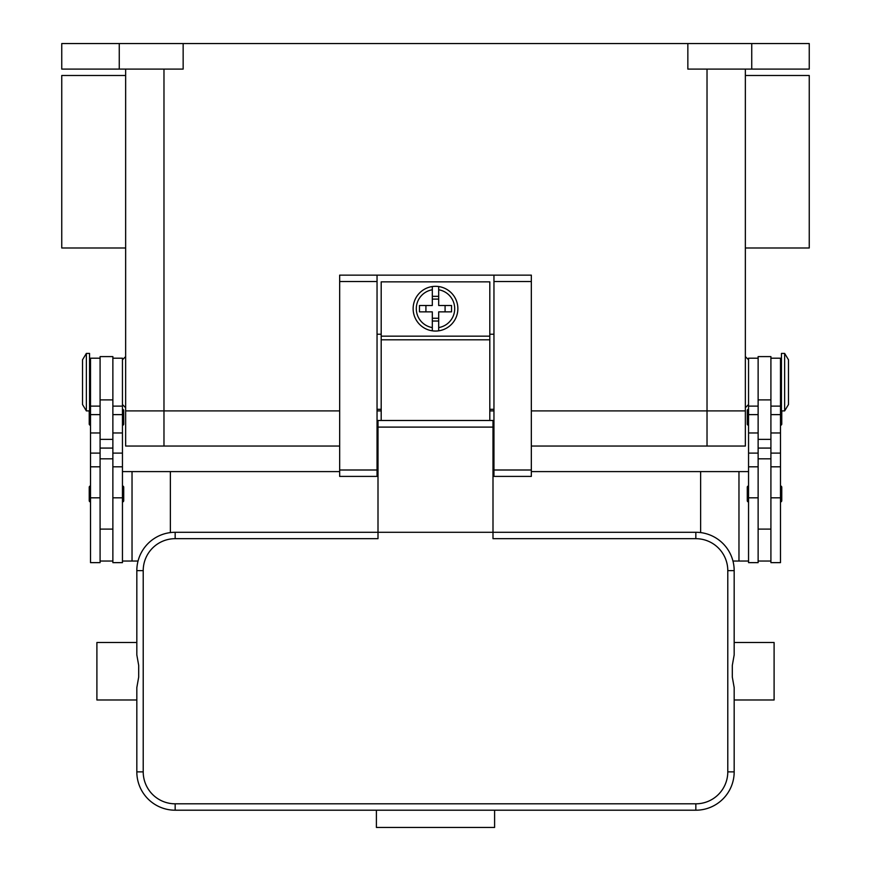 <?xml version="1.0" encoding="UTF-8"?>
<svg xmlns="http://www.w3.org/2000/svg" width="871" height="871" viewBox="0 0 871 871"><rect width="100%" height="100%" fill="white"/><g stroke="black" fill="none" stroke-linecap="round" stroke-linejoin="round"><path stroke-width="1.31" d="M125.642 410.905L125.642 69.103L125.642 446.039L163.977 446.039L163.977 410.905L339.668 410.905L125.642 410.905L163.977 410.905L163.977 69.103M377.045 410.905L381.193 410.905L377.045 410.905M489.807 410.905L493.955 410.905L489.807 410.905M531.332 410.905L745.358 410.905L531.332 410.905M119.262 43.55L119.262 69.103L61.754 69.103L61.754 43.55L809.246 43.55L809.246 69.103L751.738 69.103L751.738 43.55M687.85 43.55L687.85 69.103L751.738 69.103M119.262 69.103L183.15 69.103L183.15 43.55M745.358 69.103L745.358 410.905L745.358 69.103M745.358 247.995L809.246 247.995L809.246 75.494L745.358 75.494M125.642 247.995L61.754 247.995L61.754 75.494L125.642 75.494M758.129 358.199L748.548 358.199L748.548 562.633L758.129 562.633L758.129 458.821L770.911 458.821L770.911 356.598L758.129 356.598L758.129 458.821M748.548 425.277A1.274 1.274 0 0 1 747.274 424.003L747.274 410.579A1.274 1.274 0 0 1 748.548 409.305M748.548 501.946A1.274 1.274 0 0 1 747.274 500.662L747.274 487.248A1.274 1.274 0 0 1 748.548 485.974M770.911 358.199L780.492 358.199L780.492 562.633L770.911 562.633L770.911 458.821M780.492 409.305A1.274 1.274 0 0 1 781.45 409.74M781.766 410.905L781.766 424.003A1.274 1.274 0 0 1 780.492 425.277M780.492 485.974A1.274 1.274 0 0 1 781.766 487.248L781.766 500.662A1.274 1.274 0 0 1 780.492 501.946M784.64 353.408L781.45 353.408L781.45 410.905L784.64 410.905L784.64 353.408L788.484 359.788L788.484 404.514L784.64 410.905M758.129 561.044L770.911 561.044M112.871 358.199L122.452 358.199L122.452 562.633L112.871 562.633L112.871 458.821L100.089 458.821L100.089 356.598L112.871 356.598L112.871 458.821M122.452 425.277A1.274 1.274 0 0 0 123.726 424.003L123.726 410.579A1.274 1.274 0 0 0 122.452 409.305M122.452 501.946A1.274 1.274 0 0 0 123.726 500.662L123.726 487.248A1.274 1.274 0 0 0 122.452 485.974M100.089 358.199L90.508 358.199L90.508 562.633L100.089 562.633L100.089 458.821M90.508 409.305A1.274 1.274 0 0 0 89.55 409.74M89.234 410.905L89.234 424.003A1.274 1.274 0 0 0 90.508 425.277M90.508 485.974A1.274 1.274 0 0 0 89.234 487.248L89.234 500.662A1.274 1.274 0 0 0 90.508 501.946M86.36 353.408L89.55 353.408L89.55 410.905L86.36 410.905L86.36 353.408L82.516 359.788L82.516 404.514L86.36 410.905M122.452 561.044L138.043 561.044M339.668 471.592L132.033 471.592L132.033 561.044M132.033 471.592L122.452 471.592M170.368 471.592L170.368 532.595M112.871 561.044L100.089 561.044M700.632 532.595L700.632 471.592L748.548 471.592M738.967 471.592L738.967 561.044L732.957 561.044M748.548 561.044L738.967 561.044M700.632 471.592L531.332 471.592M493.955 471.592L492.997 471.592M378.003 471.592L377.045 471.592M531.332 281.529L531.332 275.138L493.955 275.138L493.955 476.393L531.332 476.393L531.332 281.529L493.955 281.529M493.955 409.305L489.807 409.305M381.193 409.305L377.045 409.305M377.045 275.138L339.668 275.138L339.668 476.393L377.045 476.393L377.045 275.138L493.955 275.138M493.955 334.235L489.807 334.235M381.193 334.235L377.045 334.235M489.807 420.486L489.807 281.856L381.193 281.856L381.193 420.486M435.5 286.319A22.363 22.363 0 0 1 438.69 286.548L438.69 305.492L451.537 305.492L451.537 311.872L438.69 311.872L438.69 330.817A22.363 22.363 0 0 1 432.31 330.817L432.31 311.872L419.463 311.872L419.463 305.492L432.31 305.492L432.31 286.548A22.363 22.363 0 0 1 435.5 286.319M438.69 286.548L438.69 289.782A19.162 19.162 0 0 1 438.69 327.583L438.69 330.817A22.363 22.363 0 0 0 438.69 286.548A22.363 22.363 0 0 1 438.69 330.817M445.081 311.872L445.081 305.492M432.31 296.336L438.69 296.336M438.69 299.101L432.31 299.101M432.31 289.782L432.31 286.548A22.363 22.363 0 0 0 432.31 330.817L432.31 327.583A19.162 19.162 0 0 1 432.31 289.782M425.919 305.492L425.919 311.872M438.69 321.029L432.31 321.029M432.31 318.263L438.69 318.263M378.003 442.207L377.045 442.207M175.158 803.813A31.944 31.944 0 0 1 143.214 771.869L143.214 570.625A31.944 31.944 0 0 1 175.158 538.681L378.003 538.681L378.003 532.29L492.997 532.29L492.997 420.486L378.003 420.486L378.003 532.29L175.158 532.29A38.335 38.335 0 0 0 136.823 570.625L136.823 654.883L138.696 665.433L138.696 677.061L136.823 687.611L136.823 771.869A38.335 38.335 0 0 0 175.158 810.204L695.842 810.204A38.335 38.335 0 0 0 734.177 771.869L734.177 687.611L732.304 677.061L732.304 665.433L734.177 654.883L734.177 570.625A38.335 38.335 0 0 0 695.842 532.29L492.997 532.29L492.997 538.681L695.842 538.681A31.944 31.944 0 0 1 727.786 570.625L727.786 771.869A31.944 31.944 0 0 1 695.842 803.813L175.158 803.813L175.158 810.204M136.823 654.883L136.823 642.493L96.899 642.493L96.899 699.99L136.823 699.99L136.823 687.611M734.177 654.883L734.177 642.493L774.101 642.493L774.101 699.99L734.177 699.99L734.177 687.611M376.403 810.204L494.597 810.204L494.597 827.45L376.403 827.45L376.403 810.204M493.955 442.207L492.997 442.207M531.332 446.039L745.358 446.039L745.358 410.905M163.977 446.039L339.668 446.039M707.023 69.103L707.023 446.039M758.129 497.82L748.548 497.82M758.129 453.105L748.548 453.105M758.129 432.974L748.548 432.974M758.129 414.629L748.548 414.629M780.492 497.82L770.911 497.82M780.492 453.105L770.911 453.105M780.492 432.974L770.911 432.974M780.492 414.629L770.911 414.629M758.129 399.887L770.911 399.887M758.129 439.387L770.911 439.387M758.129 448.075L770.911 448.075M112.871 497.82L122.452 497.82M112.871 453.105L122.452 453.105M112.871 432.974L122.452 432.974M112.871 414.629L122.452 414.629M90.508 497.82L100.089 497.82M90.508 453.105L100.089 453.105M90.508 432.974L100.089 432.974M90.508 414.629L100.089 414.629M112.871 448.075L100.089 448.075M112.871 439.387L100.089 439.387M112.871 399.887L100.089 399.887M339.668 281.529L377.045 281.529M339.668 470.002L377.045 470.002M493.955 470.002L531.332 470.002M381.193 336.152L489.807 336.152M381.193 339.81L489.807 339.81M175.158 538.681L175.158 532.29M143.214 570.625L136.823 570.625M143.214 771.869L136.823 771.869M695.842 810.204L695.842 803.813M734.177 771.869L727.786 771.869M734.177 570.625L727.786 570.625M695.842 532.29L695.842 538.681M492.997 427.106L378.003 427.106M748.548 404.514L745.358 407.704M125.642 356.598L122.452 359.788M748.548 359.788L745.358 356.598M122.452 404.514L125.642 407.704M758.129 529.1L770.911 529.1M758.129 466.802L748.548 466.802M758.129 406.115L748.548 406.115M780.492 398.123L781.45 398.123M780.492 366.179L781.45 366.179M780.492 466.802L770.911 466.802M780.492 406.115L770.911 406.115M112.871 406.115L122.452 406.115M112.871 466.802L122.452 466.802M90.508 466.802L100.089 466.802M90.508 406.115L100.089 406.115M90.508 366.179L89.55 366.179M89.55 398.123L90.508 398.123M100.089 529.1L112.871 529.1M377.045 458.821L378.003 458.821M492.997 458.821L493.955 458.821"/></g></svg>
